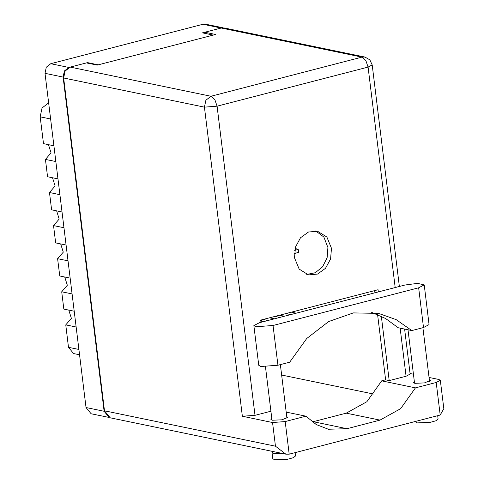 <?xml version="1.0" encoding="UTF-8"?>
<svg xmlns="http://www.w3.org/2000/svg" width="484" height="484" viewBox="0 0 484 484"><rect width="100%" height="100%" fill="white"/><g stroke="black" fill="none" stroke-linecap="round" stroke-linejoin="round"><path stroke-width="0.73" d="M221.503 27.927L202.409 32.858L213.196 35.09M98.355 64.826L87.562 62.593L68.873 67.433L64.396 70.979L63.108 77.071L104.145 411.273L109.124 417.474L91.131 413.747L86.043 407.528L45.006 73.32L46.295 67.234L50.772 63.688L202.99 24.273L205.609 24.2L222.967 27.794M87.562 62.593L87.628 63.132M262.649 321.43L260.858 320.063M79.564 354.778L73.592 353.544L68.504 347.324L65.745 324.861L71.378 318.339L68.801 310.111M76.157 327.015L65.745 324.861M74.215 311.236L63.809 309.076L61.68 291.773L67.318 285.245L64.735 277.023M72.092 293.927L61.68 291.773M70.156 278.143L59.744 275.989L57.62 258.68L63.253 252.158L60.669 243.93M68.026 260.834L57.62 258.68M66.09 245.055L55.684 242.901L53.555 225.592L63.967 227.746M62.031 211.962L51.619 209.808L49.495 192.505L59.901 194.659M56.61 210.843L59.193 219.071L53.555 225.592M57.965 178.874L47.559 176.721L45.429 159.411L55.841 161.565M52.544 177.755L55.128 185.977L49.495 192.505M53.905 145.787L43.493 143.633L40.202 116.844L42.072 107.999L48.63 102.844M48.485 144.662L51.068 152.89L45.429 159.411M253.864 325.623L258.74 365.329L260.785 366.479L277.931 365.22L273.055 325.514L255.909 326.773L253.864 325.623L259.406 322.689L404.999 284.991L417.541 283.382L424.196 284.882L418.648 287.817L273.055 325.514M437.693 415.702L438.105 419.029L435.987 420.759L430.137 422.357L417.202 422.889L415.278 421.51M295.149 452.613L295.555 455.94L293.437 457.67L287.587 459.268L274.658 459.8L272.77 458.735L271.99 452.377L272.637 451.421M282.668 453.496L273.871 453.435L271.99 452.377M429.314 379.728L430.391 380.442L424.474 382.917L414.867 383.316L413.469 382.523L414.34 381.567M286.764 416.639L287.841 417.353L281.924 419.828L272.317 420.221L270.919 419.434L271.79 418.478M331.486 248.262L326.863 237.009L317.534 231.207L308.489 232.011L300.51 237.759L295.464 247.094L294.544 257.827L299.166 269.086L308.496 274.888L317.54 274.083L325.52 268.336L330.566 259L331.486 248.262M315.719 230.947L323.875 237.045L327.892 247.518L327.124 257.724L322.604 266.781L315.284 272.764L306.723 274.404M276.007 452.116L279.298 452.8M424.196 284.882L429.072 324.595L423.524 327.523L411.805 330.56L396.16 319.646L378.573 313.402L353.356 312.918L328.624 321.558L306.705 338.51L289.65 362.189L277.931 365.22M275.475 446.175L272.565 422.502L242.393 416.258L204.436 107.127L63.64 77.991L104.502 410.795L275.475 446.175L285.875 454.161L289.202 454.155L440.222 415.048L443.798 408.702L440.313 380.309L438.8 379.456L429.03 377.435M440.222 415.048L436.223 382.469L415.472 387.841L381.707 380.854L366.866 401.708L346.217 413.154L312.277 421.933M436.223 382.469L440.313 380.309M413.439 374.211L410.069 373.515M404.612 329.072L410.142 374.065L406.052 376.225L389.215 380.587L385.621 379.843L381.707 380.854M63.64 77.991L65.092 71.112L70.15 67.113L210.951 96.249L361.971 57.142L221.176 28.005L204.877 32.228L205.022 33.402M204.877 32.228L215.652 34.455L97.223 65.122L86.448 62.89L70.15 67.113M285.875 454.161L110.249 417.813L104.502 410.795M221.176 28.005L224.128 27.921L364.93 57.058L361.971 57.142L365.85 60.488L368.094 67.094L217.074 106.196L255.032 415.326L242.393 416.258M270.901 411.219L255.032 415.326M260.979 322.284L260.713 320.099L378.052 289.716L378.325 291.9M381.307 316.209L389.215 380.587M374.664 290.594L374.931 292.778M377.599 314.521L385.621 379.843M281.652 375.021L373.86 394.103M272.565 422.502L285.197 421.57L289.202 454.155M286.207 412.114L305.955 416.198L285.197 421.57M305.955 416.198L316.3 424.589L328.376 429.223L346.949 428.697L379.976 420.142L400.631 408.696L415.472 387.841M411.805 330.56L398.157 327.735L385.615 318.52L371.676 312.337M295.101 248.461L298.198 249.296L298.574 252.352L294.381 253.531M298.198 249.296L294.702 250.422M284.32 316.24L279.486 315.235M290.715 314.582L285.881 313.584M291.314 312.174L296.141 313.178M268.027 320.456L263.193 319.458M274.416 318.805L269.582 317.8M275.015 316.397L279.849 317.395M260.828 321.055L263.55 321.618M221.097 28.018L202.99 24.273M50.772 63.688L68.873 67.433M63.108 77.071L45.006 73.32M86.043 407.528L104.145 411.273M68.504 347.324L78.91 349.478M50.614 118.997L40.202 116.844M406.052 376.225L400.147 328.146M395.162 287.538L368.094 67.094L372.184 64.935L369.824 59.828L364.93 57.058M346.217 413.154L379.976 420.142M313.184 421.709L346.949 428.697M210.951 96.249L205.894 100.248L204.436 107.127L217.074 106.196L214.823 99.595L210.951 96.249M423.524 327.523L418.648 287.817M280.375 364.591L286.97 418.309M422.925 327.68L429.52 381.398M407.982 329.767L414.546 383.237M265.45 366.83L271.996 420.148M399.379 286.443L372.184 64.935"/></g></svg>
